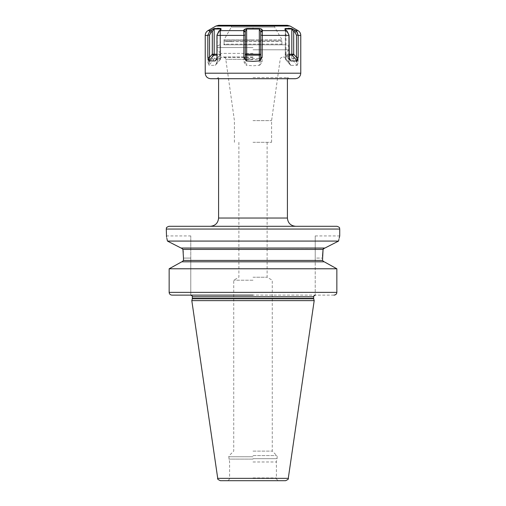 <?xml version="1.0" encoding="UTF-8"?>
<svg xmlns="http://www.w3.org/2000/svg" width="506" height="506" viewBox="0 0 506 506"><rect width="100%" height="100%" fill="white"/><g stroke="black" fill="none" stroke-linecap="round" stroke-linejoin="round"><path stroke-width="0.38" stroke-dasharray="2.53 1.9" d="M253 451.105L272.272 451.105L253 451.105M253 280.21L233.728 280.21L253 280.21M253 277.231L267.111 277.231L253 277.231M253 142.319L271.583 142.319L253 142.319M253 120.637L271.583 120.637L253 120.637M253 56.963L222.716 56.963L253 56.963M253 57.444L220.787 57.444L253 57.444M253 53.383L220.787 53.383L253 53.383M253 49.803L288.793 49.803L253 49.803M253 44.794L286.042 44.794L253 44.794M226.593 44.794L282.19 44.794L223.81 44.794L226.593 44.794L224.088 44.174L224.088 40.803L281.912 40.803L281.912 44.174L279.407 44.794M224.639 44.104A0.829 0.81 -90 0 1 224.278 44.794L223.81 44.794A0.829 0.829 180 0 0 224.088 44.174L281.361 44.104L281.912 44.174L282.203 44.794L281.722 44.794A0.829 0.81 -90 0 1 281.361 44.104M282.19 44.794A0.829 0.829 -0 0 1 281.912 44.174M225.41 41.492L231.482 41.492A0.829 0.614 90 0 1 231.489 41.625L225.41 41.492C224.291 41.41 223.848 41.176 224.095 40.803L224 39.835L253 39.835L224 39.835L231.375 27.065L274.625 27.065L231.375 27.065L231.375 25.8L253 25.8L231.375 25.8L230.957 25.3L275.043 25.3L230.957 25.3M278.344 41.492L231.489 41.625M280.59 41.492L281.905 40.803L281.69 41.283L282 39.835L253 39.835L282 39.835L274.625 27.065L274.625 25.8L253 25.8L274.625 25.8L275.043 25.3M224.095 40.803L281.905 40.803M227.656 41.492L231.482 41.492M218.681 25.3L287.319 25.3M262.127 61.802L262.336 30.183L259.382 28.513L246.618 28.513C244.993 28.671 244.006 29.228 243.664 30.183L243.728 31.081L245.29 32.302L245.29 31.448L246.669 29.019L259.331 29.019L260.71 31.448L260.71 61.802L260.198 64.793L262.127 61.802L260.71 61.802L260.71 31.448L260.71 57.399M243.728 31.081L243.873 35.395L216.954 35.395L218.889 31.081L221.185 29.24L220.799 28.513L220.015 31.448L218.706 32.302L217.238 35.161L217.238 61.802L215.701 64.793L216.954 61.802L220.015 58.595L220.705 58.595L220.521 29.019L214.183 29.019L214.183 58.595L220.521 58.595A1.379 1.189 -90 0 1 220.167 59.569A1.379 0.487 40.9 0 0 220.369 59.499A1.379 0.487 40.9 0 0 220.015 58.595L220.015 31.448L220.667 29.822M217.593 28.241L214.095 28.583M213.001 29.013L209.617 31.081L207.833 35.161L207.827 61.802L208.826 65.35L213.836 59.569A1.379 1.189 -90 0 0 214.183 58.595L212.305 58.595A1.379 0.487 40.9 0 0 213.836 59.569L220.167 59.569L215.164 65.35L208.826 65.35M246.618 28.513L246.669 58.595L259.331 58.595L259.382 28.513M243.664 30.183L245.29 31.448L245.29 58.595L246.669 58.595L246.669 59.569L259.331 59.569L259.331 58.595L260.71 58.595A1.379 0.974 0 0 1 259.331 59.569L259.331 65.35L253 65.774L246.669 65.35L246.669 59.569A1.379 0.974 0 0 1 245.29 58.595L245.29 32.302M207.827 61.802L209.528 61.802L209.528 35.161L205.227 35.395M243.873 35.395L243.873 61.802L245.29 61.802L245.802 64.793L246.669 65.35M215.164 65.35L215.701 64.793L215.164 65.35M216.954 35.395L216.954 61.802M243.873 61.802L245.802 64.793M295.264 78.715L210.736 78.715M259.331 65.35L260.198 64.793M288.426 28.241L285.201 28.513L284.815 29.24L287.111 31.081L289.04 35.161L289.046 61.802L289.331 63.174L290.836 65.35L285.833 59.569A1.379 1.189 -90 0 1 285.479 58.595L291.817 58.595L291.817 29.019L293.695 31.448L295.004 32.302L296.472 35.161L296.472 61.802L297.496 64.793L298.173 61.802L296.472 61.802L293.695 58.595L291.817 58.595A1.379 1.189 -90 0 0 292.164 59.569A1.379 0.487 -40.9 0 0 293.695 58.595L293.695 31.448L295.125 30.183L291.582 28.513L291.817 29.019L285.479 29.019L285.295 58.595L285.435 29.044M289.046 61.802L289.192 62.807L290.836 65.35L297.174 65.35L297.496 64.793M300.773 35.395L298.167 35.161L298.173 61.802M245.29 57.399L245.29 31.448M297.028 31.827L295.125 30.183M262.272 31.081L260.71 32.302M262.336 30.183L260.71 31.448M285.333 29.822L285.985 31.448L285.985 58.595L288.762 61.802L288.762 35.161L287.294 32.302L285.985 31.448L285.295 29.481L285.295 54.193L285.479 29.949M296.383 31.081L295.004 32.302M285.201 28.513L285.479 29.019M289.046 57.399L285.985 54.193L285.985 31.448L287.294 32.302L287.111 31.081L288.762 35.161L288.762 57.399L289.274 58.582M290.514 65.135L285.631 59.499A1.379 0.487 -40.9 0 1 285.985 58.595L285.295 58.595A1.379 1.379 0 0 0 285.631 59.499A1.379 0.487 -40.9 0 0 285.833 59.569L292.164 59.569L297.174 65.35M290.121 60.119L285.833 55.167A1.379 1.189 90 0 1 285.479 54.193L289.046 54.193M285.985 54.193L285.295 54.193A1.379 1.379 0 0 0 285.631 55.091A1.379 0.487 -40.9 0 1 285.985 54.193M253 77.614L287.414 77.614L253 77.614M169.023 226.296L336.977 226.296M253 226.296L210.325 226.296L253 226.296M167.442 241.077L338.558 241.077L337.894 241.413M166.86 238.351L166.556 237.086M336.345 242.203L331.215 244.828M327.939 246.504L325.213 247.902M181.407 248.048L323.985 248.199M181.331 248.041L324.669 248.041L181.066 248.041L179.668 247.326M169.32 242.032L168.011 241.368M325.314 262.405L324.232 261.811L181.768 261.811L183.482 260.432L183.482 258.092L190.775 258.092L190.775 235.929L190.775 295.125L190.775 258.092L183.482 258.092L183.235 252.197M323.163 249.022L323.056 249.42L182.932 249.344M335.636 268.104L336.851 268.781L336.851 292.373L169.149 292.373C169.308 294.037 170.263 294.954 172.002 295.125L190.775 295.125M322.537 256.245L322.518 260.432L323.96 261.811L182.04 261.811L323.96 261.811M323.821 248.288L323.404 248.642M336.851 292.373C336.692 294.037 335.737 294.954 333.998 295.125L315.225 295.125L315.225 235.929L315.225 258.092L322.518 258.092L315.225 258.092L315.225 295.125L253 295.125M339.216 238.041L338.893 239.471M173.862 266.169L169.149 268.781L336.851 268.781M172.002 295.125L333.998 295.125M314.194 300.634L191.806 300.634M220.445 480.7L285.555 480.7M253 480.7L226.846 480.7L253 480.7M253 461.978L276.402 461.978L253 461.978M216.954 57.399L217.238 35.161L218.889 31.081L218.706 32.302L220.015 31.448L220.015 54.193L220.705 54.193L216.954 54.193M220.211 30.183L220.015 31.448L220.211 30.183M214.417 28.513L212.305 31.448L212.305 58.595L209.528 61.802L208.504 64.793M210.875 30.183L212.305 31.448L210.996 32.302L209.617 31.081M209.528 35.161L210.996 32.302M216.726 58.582L220.015 54.193A1.379 0.487 40.9 0 1 220.369 55.091A1.379 0.487 40.9 0 1 220.167 55.167A1.379 1.189 90 0 0 220.521 54.193L220.521 29.949M253 455.577L276.744 455.577L253 455.577M253 59.335L225.802 59.335L253 59.335M253 47.545L217.207 47.545L253 47.545M215.929 26.04L290.071 26.04M243.664 30.626L219.528 30.626M210.192 30.626L207.985 30.626M253 28.235L253 28.722M243.879 35.161L245.29 35.161M300.773 73.206L205.227 73.206M262.127 35.395L289.046 35.395M295.808 30.626L298.015 30.626M262.336 30.626L286.472 30.626M262.121 35.161L260.71 35.161M298.167 35.161L296.472 35.161M289.046 55.167L285.833 55.167A1.379 0.487 -40.9 0 1 285.631 55.091L290.514 60.733M287.414 218.035L218.586 218.035M166.272 229.047L339.728 229.047M322.518 260.432L183.482 260.432M192.356 296.775L313.644 296.775M313.644 298.363L192.356 298.363M192.299 298.787L313.701 298.787M217.725 478.347L288.275 478.347M253 477.949L276.402 477.949L253 477.949M253 459.106L228.826 459.106L253 459.106M253 458.676L277.231 458.676L253 458.676M253 456.747L228.769 456.747L253 456.747M215.879 60.119L220.167 55.167L216.954 55.167M267.111 142.319L267.111 277.231L272.272 280.21L272.272 451.105L276.744 455.577L277.231 456.747L276.402 461.978L276.402 477.949C277.263 478.891 274.726 478.79 279.154 480.7M238.889 142.319L238.889 277.231L233.728 280.21L233.728 451.105L229.256 455.577L228.769 456.747L229.597 461.978L229.597 477.949C228.737 478.891 231.274 478.79 226.846 480.7M271.583 142.319L271.583 120.637L280.197 59.335C280.938 58.601 279.015 58.424 282.924 56.963M234.417 142.319L234.417 120.637L225.802 59.335C225.062 58.601 226.985 58.424 223.076 56.963M219.958 44.794C216.138 46.172 217.725 46.805 217.207 47.545L217.207 49.803L220.787 53.383L220.787 57.444L222.716 56.963M283.284 56.963L285.213 57.444L285.213 53.383L288.793 49.803L288.793 47.545C288.275 46.805 289.862 46.172 286.042 44.794M224.088 44.174L223.797 44.794M289.192 62.807L289.331 63.174M285.643 30.79L284.815 29.24L285.643 30.79M289.192 58.405L289.331 58.772M287.414 78.715L287.414 77.614L290.722 78.715M166.272 235.929L190.775 235.929M315.225 235.929L339.728 235.929M218.586 78.715L218.586 77.614L215.278 78.715M220.357 30.79L221.185 29.24L220.357 30.79M215.486 60.733L220.369 55.091A1.379 1.379 0 0 0 220.705 54.193L220.705 58.595A1.379 1.379 0 0 1 220.369 59.499L215.486 65.135M216.808 62.807L216.669 63.174M216.808 58.405L216.669 58.772"/><path stroke-width="0.76" d="M287.319 25.3L218.681 25.3L215.929 26.04L290.071 26.04L287.319 25.3M214.417 28.513L212.305 31.448L210.875 30.183L210.192 30.626L214.417 28.513L220.799 28.513L217.593 28.241M214.095 28.583L213.001 29.013M220.667 29.822L220.799 28.513L221.185 29.24L218.889 31.081L216.96 35.161L216.954 57.399L216.669 58.772L215.164 60.948L215.879 60.119M216.954 35.395L243.873 35.395L243.664 30.183L246.618 28.513L259.382 28.513L259.331 29.019L246.669 29.019L245.29 31.448L245.29 57.399L245.802 60.391L243.873 57.399L245.29 57.399M209.617 31.081L210.996 32.302L209.528 35.161L207.833 35.161L210.192 30.626L207.985 30.626L215.929 26.04M245.802 60.391L246.669 60.948L253 61.371L259.331 60.948L259.331 54.193L246.669 54.193L246.618 28.513M243.873 35.395L243.873 57.399M216.726 58.582L215.164 60.948L208.826 60.948L207.827 57.399L209.528 57.399L208.504 60.391M205.227 73.206C205.556 76.551 207.39 78.386 210.736 78.715L295.264 78.715C298.61 78.386 300.444 76.551 300.773 73.206L205.227 73.206L205.227 35.395L207.827 35.395L207.827 57.399M297.174 60.948L290.836 60.948L289.331 58.772L289.04 35.161L287.111 31.081L284.815 29.24L285.201 28.513L291.582 28.513L296.383 31.081L298.167 35.161L298.173 57.399L297.174 60.948L292.164 55.167A1.379 1.189 90 0 1 291.817 54.193L289.046 54.193M290.121 60.119L289.274 58.582M259.382 28.513C261.007 28.671 261.994 29.228 262.336 30.183L262.127 57.399L260.198 60.391L259.331 60.948M243.728 31.081L245.29 32.302M243.664 30.183L245.29 31.448M295.125 30.183L293.695 31.448L291.582 28.513L288.426 28.241M300.773 73.206L300.773 35.395L298.173 35.395L297.028 31.827M290.071 26.04L298.015 30.626L295.808 30.626L296.364 31.068M285.435 29.044L285.333 29.822M298.173 57.399L296.472 57.399L296.472 35.161L295.004 32.302L293.695 31.448L293.695 54.193L291.817 54.193L291.817 29.019L285.479 29.019L285.201 28.513M297.496 60.391L296.472 57.399L293.695 54.193A1.379 0.487 -40.9 0 1 292.164 55.167L289.046 55.167M296.383 31.081L295.004 32.302M262.127 57.399L260.71 57.399L260.71 31.448L259.331 29.019L259.331 54.193L260.71 54.193A1.379 0.974 0 0 1 259.331 55.167L246.669 55.167L246.669 54.193L245.29 54.193A1.379 0.974 0 0 0 246.669 55.167L246.669 60.948M260.198 60.391L260.71 57.399M262.336 30.183L260.71 31.448M262.272 31.081L260.71 32.302M253 226.296L169.023 226.296C165.171 227.687 166.822 228.257 166.272 229.047L339.728 229.047C339.178 228.257 340.829 227.687 336.977 226.296L253 226.296M325.213 247.902L338.558 241.077L167.442 241.077C165.911 234.234 165.911 234.234 167.442 241.077L167.163 239.736M167.132 239.585L166.86 238.351M166.556 237.086L166.272 229.047M337.894 241.413L336.345 242.203M331.215 244.828L327.939 246.504M179.668 247.326L169.32 242.032M168.011 241.368L181.066 248.041L324.934 248.041M183.235 252.197L182.944 249.42L181.331 248.041L182.944 249.42L183.482 258.092L183.482 260.432L182.04 261.811M190.775 295.125L172.002 295.125C170.263 294.954 169.308 294.037 169.149 292.373L169.149 268.781L181.768 261.811L173.862 266.169M323.96 261.811L322.518 260.432L323.056 249.42L322.537 256.245M323.404 248.642L323.163 249.022M182.944 249.42L323.056 249.42L324.669 248.041M338.558 241.077C340.089 234.234 340.089 234.234 338.558 241.077L338.622 240.761M339.728 229.047L339.728 235.929L339.216 238.041M338.893 239.471L338.628 240.736M335.636 268.104L325.314 262.405M172.002 295.125L253 295.125M336.851 292.373L169.149 292.373L169.149 268.781L336.851 268.781L336.851 292.373C336.692 294.037 335.737 294.954 333.998 295.125M181.768 261.811L324.232 261.811L336.851 268.781M192.299 298.787L191.806 300.634L314.194 300.634L313.701 298.787L192.299 298.787L192.356 296.775C192.837 296.516 192.286 295.966 190.705 295.125M217.725 478.347L288.275 478.347C288.844 478.872 287.933 479.656 285.555 480.7L220.445 480.7C218.067 479.656 217.156 478.872 217.725 478.347L191.806 300.634M253 480.7L279.154 480.7L253 480.7M209.528 35.161L209.528 57.399L212.305 54.193L214.183 54.193L214.183 29.019L220.521 29.019L220.521 29.949M208.826 60.948L213.836 55.167A1.379 0.487 40.9 0 1 212.305 54.193L212.305 31.448L210.996 32.302M216.954 55.167L213.836 55.167A1.379 1.189 90 0 0 214.183 54.193L216.954 54.193M219.528 30.626L243.664 30.626M289.046 35.395L262.127 35.395M243.879 35.161L245.29 35.161M253 28.235L253 28.722M286.472 30.626L262.336 30.626M298.167 35.161L296.472 35.161M285.479 29.949L285.479 29.019M262.121 35.161L260.71 35.161M210.325 226.296C215.341 225.802 218.092 223.051 218.586 218.035L287.414 218.035L287.414 78.715M183.482 260.432L322.518 260.432M192.356 298.363L313.644 298.363L313.644 296.775L192.356 296.775M205.227 35.395C205.297 33.314 206.214 31.726 207.985 30.626M298.015 30.626C299.786 31.726 300.703 33.314 300.773 35.395M287.414 218.035C287.908 223.051 290.659 225.802 295.675 226.296M313.644 296.775C313.094 296.731 313.644 296.181 315.295 295.125M313.644 298.363L313.701 298.787M288.275 478.347L314.194 300.634M218.586 218.035L218.586 78.715"/></g></svg>
